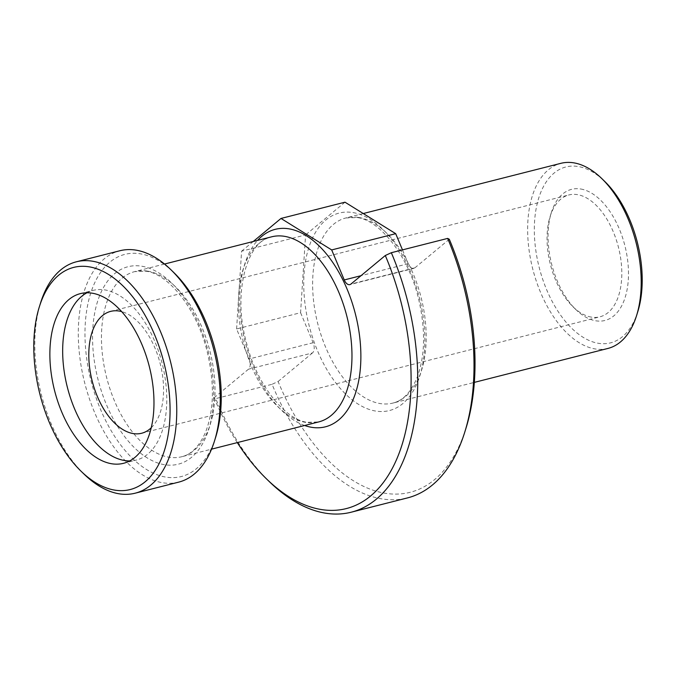 <?xml version="1.0" encoding="UTF-8"?>
<svg xmlns="http://www.w3.org/2000/svg" width="676" height="676" viewBox="0 0 676 676"><rect width="100%" height="100%" fill="white"/><g stroke="black" fill="none" stroke-linecap="round" stroke-linejoin="round"><path stroke-width="0.51" stroke-dasharray="3.38 2.54" d="M86.967 292.776A87.542 48.875 75.7 0 1 93.17 290.376A87.542 48.875 75.7 0 1 105.05 289.945A87.542 48.875 75.7 0 1 164.336 373.431A87.542 48.875 75.7 0 1 136.282 460.069A87.542 48.875 75.7 0 1 129.682 460.914M151.213 427.79A62.868 35.101 -104.3 0 0 160.195 363.663A62.868 35.101 -104.3 0 0 121.697 311.611M84.044 474.121A119.373 66.645 75.7 0 1 40.552 302.958M215.728 437.017A114.599 63.983 75.7 0 1 165.781 477.095A114.599 63.983 75.7 0 1 86.173 354.351A114.599 63.983 75.7 0 1 140.456 253.83A114.599 63.983 75.7 0 1 173.977 272.707M178.675 482.14A119.373 66.645 75.7 0 1 162.477 482.723A119.373 66.645 75.7 0 1 81.627 368.876A119.373 66.645 75.7 0 1 119.889 250.745M607.944 348.436A95.502 53.319 75.7 0 1 594.981 348.909A95.502 53.319 75.7 0 1 530.305 257.826A95.502 53.319 75.7 0 1 560.911 163.322M637.831 311.551A90.728 50.649 75.7 0 1 598.294 343.281A90.728 50.649 75.7 0 1 535.265 246.106A90.728 50.649 75.7 0 1 578.242 166.533A90.728 50.649 75.7 0 1 604.775 181.472M591.373 317.12A62.868 35.101 75.7 0 1 572.986 306.769A62.868 35.101 75.7 0 1 550.078 216.624A62.868 35.101 75.7 0 1 568.947 194.941A62.868 35.101 75.7 0 1 577.481 194.637A62.868 35.101 75.7 0 1 620.053 254.599A62.868 35.101 75.7 0 1 599.908 316.816A62.868 35.101 75.7 0 1 591.373 317.12M580.794 189.01A67.642 37.763 75.7 0 1 627.784 261.46A67.642 37.763 75.7 0 1 595.742 320.796A67.642 37.763 75.7 0 1 575.952 309.659A67.642 37.763 75.7 0 1 551.312 212.67A67.642 37.763 75.7 0 1 580.794 189.01M269.378 481.692A191.004 106.639 75.7 0 1 215.745 398.603L272.065 384.298A191.004 106.639 75.7 0 0 381.56 498.837A191.004 106.639 75.7 0 0 407.493 497.908M237.31 442.611A186.221 103.969 75.7 0 1 214.106 397.758L215.745 398.603M466.026 428.085A186.221 103.969 75.7 0 1 384.872 493.21A186.221 103.969 75.7 0 1 278.098 381.501L272.065 384.298M236.592 328.959L241.594 251.185L305.586 234.927L300.583 312.701L236.592 328.959L249.148 358.973A7.96 4.445 75.7 0 1 248.489 369.189L214.106 397.758M344.988 202.192L305.586 234.927M253.272 241.484L241.594 251.185M449.295 239.253L414.912 267.823A7.96 4.445 -104.3 0 1 413.864 268.364A7.96 4.445 -104.3 0 1 408.253 263.691L402.474 249.883M300.583 312.701L313.14 342.715A7.96 4.445 75.7 0 1 312.481 352.931L248.489 369.189M278.098 381.501L312.481 352.931M141.867 266.234A101.865 56.868 75.7 0 1 212.627 375.341A101.865 56.868 75.7 0 1 164.378 464.691A101.865 56.868 75.7 0 1 93.618 355.593A101.865 56.868 75.7 0 1 141.867 266.234M147.689 271.135A95.502 53.319 75.7 0 1 212.357 362.218A95.502 53.319 75.7 0 1 181.76 456.722A95.502 53.319 75.7 0 1 168.797 457.187A95.502 53.319 75.7 0 1 104.121 366.113A95.502 53.319 75.7 0 1 134.727 271.608A95.502 53.319 75.7 0 1 147.689 271.135M305.738 422.399A95.502 53.319 75.7 0 1 241.062 331.316A95.502 53.319 75.7 0 1 271.668 236.811C247.881 240.005 231.885 291.584 246.554 343.045C256.964 385.844 286.176 420.295 307.479 422.314L318.7 421.925A95.502 53.319 75.7 0 1 305.738 422.399M304.639 425.5A101.865 56.868 75.7 0 1 245.177 342.073A101.865 56.868 75.7 0 1 257.607 240.386M353.041 212.585A101.865 56.868 75.7 0 1 423.801 321.683A101.865 56.868 75.7 0 1 375.552 411.042A101.865 56.868 75.7 0 1 304.791 301.935A101.865 56.868 75.7 0 1 353.041 212.585M358.863 217.486A95.502 53.319 75.7 0 1 423.531 308.56A95.502 53.319 75.7 0 1 392.933 403.065A95.502 53.319 75.7 0 1 379.963 403.538A95.502 53.319 75.7 0 1 315.295 312.456A95.502 53.319 75.7 0 1 345.892 217.951A95.502 53.319 75.7 0 1 358.863 217.486M408.253 263.691L361.018 275.69M414.912 267.823L350.912 284.081M313.14 342.715L249.148 358.973M80.368 293.629L93.17 290.376M123.488 463.313L136.282 460.069M164.521 264.037L134.727 271.608L145.94 271.22C168.392 273.619 197.586 309.6 207.515 353.033C214.714 384.517 213.954 411.152 205.234 432.936C199.074 446.574 191.249 454.5 181.76 456.722L211.554 449.151M363.257 213.54L345.892 217.951L357.114 217.562C379.566 219.97 408.76 255.942 418.689 299.375C425.888 330.86 425.128 357.494 416.408 379.278C410.248 392.917 402.423 400.851 392.933 403.065L474.324 382.388M110.695 311.374L568.947 194.941M141.664 433.248L599.908 316.816M572.986 306.769L575.952 309.659M550.078 216.624L551.312 212.67M413.864 268.364L349.872 284.621"/><path stroke-width="1.01" d="M129.682 460.914A87.542 48.875 75.7 0 1 124.401 460.491A87.542 48.875 75.7 0 1 66.29 382.802A87.542 48.875 75.7 0 1 86.967 292.776M111.599 463.744A87.542 48.875 75.7 0 1 52.314 380.258A87.542 48.875 75.7 0 1 80.368 293.629A87.542 48.875 75.7 0 1 92.257 293.198A87.542 48.875 75.7 0 1 151.534 376.684A87.542 48.875 75.7 0 1 123.488 463.313A87.542 48.875 75.7 0 1 111.599 463.744M121.697 311.611A62.868 35.101 -104.3 0 0 119.229 311.07A62.868 35.101 -104.3 0 0 110.695 311.374A62.868 35.101 -104.3 0 0 90.55 373.591A62.868 35.101 -104.3 0 0 133.13 433.553A62.868 35.101 -104.3 0 0 141.664 433.248A62.868 35.101 -104.3 0 0 151.213 427.79M89.266 266.843A114.599 63.983 75.7 0 1 168.873 389.579A114.599 63.983 75.7 0 1 114.59 490.1A114.599 63.983 75.7 0 1 81.069 471.231A114.599 63.983 75.7 0 1 39.318 306.912A114.599 63.983 75.7 0 1 89.266 266.843M39.318 306.912L40.552 302.958A119.373 66.645 75.7 0 1 76.371 261.798A119.373 66.645 75.7 0 1 92.578 261.215A119.373 66.645 75.7 0 1 173.419 375.062A119.373 66.645 75.7 0 1 135.166 493.193A119.373 66.645 75.7 0 1 118.959 493.776A119.373 66.645 75.7 0 1 84.044 474.121L81.069 471.231M76.371 261.798L119.889 250.745A119.373 66.645 75.7 0 1 136.087 250.154A119.373 66.645 75.7 0 1 171.003 269.817L173.977 272.707A114.599 63.983 75.7 0 1 215.728 437.017L214.495 440.98A119.373 66.645 75.7 0 1 178.675 482.14L135.166 493.193M171.003 269.817A119.373 66.645 75.7 0 1 214.495 440.98M363.257 213.54L560.911 163.322A95.502 53.319 75.7 0 1 573.873 162.857A95.502 53.319 75.7 0 1 601.809 178.582A95.502 53.319 75.7 0 1 636.598 315.506A95.502 53.319 75.7 0 1 607.944 348.436L474.324 382.388M601.809 178.582L604.775 181.472A90.728 50.649 75.7 0 1 637.831 311.551L636.598 315.506M266.412 478.802L269.378 481.692A191.004 106.639 75.7 0 0 325.249 513.143A191.004 106.639 75.7 0 0 351.174 512.214A191.004 106.639 75.7 0 0 391.336 252.714L385.303 255.511A186.221 103.969 75.7 0 1 320.88 509.467A186.221 103.969 75.7 0 1 266.412 478.802A186.221 103.969 75.7 0 1 237.31 442.611M391.336 252.714L447.647 238.408A191.004 106.639 75.7 0 1 464.792 432.048A191.004 106.639 75.7 0 1 407.493 497.908L351.174 512.214M464.792 432.048L466.026 428.085A186.221 103.969 75.7 0 0 449.295 239.253L447.647 238.408M402.474 249.883L395.697 233.668L344.988 202.192L280.996 218.449L253.272 241.484M395.697 233.668L331.696 249.934L280.996 218.449M361.018 275.69L344.253 279.949L331.696 249.934M385.303 255.511L350.912 284.081A7.96 4.445 -104.3 0 1 349.872 284.621A7.96 4.445 -104.3 0 1 344.253 279.949M164.521 264.037L271.668 236.811A95.502 53.319 75.7 0 1 284.63 236.346A95.502 53.319 75.7 0 1 349.306 327.421A95.502 53.319 75.7 0 1 318.7 421.925L211.554 449.151M257.607 240.386A101.865 56.868 75.7 0 1 289.049 228.843A101.865 56.868 75.7 0 1 359.809 337.941A101.865 56.868 75.7 0 1 311.56 427.3A101.865 56.868 75.7 0 1 304.639 425.5"/></g></svg>
